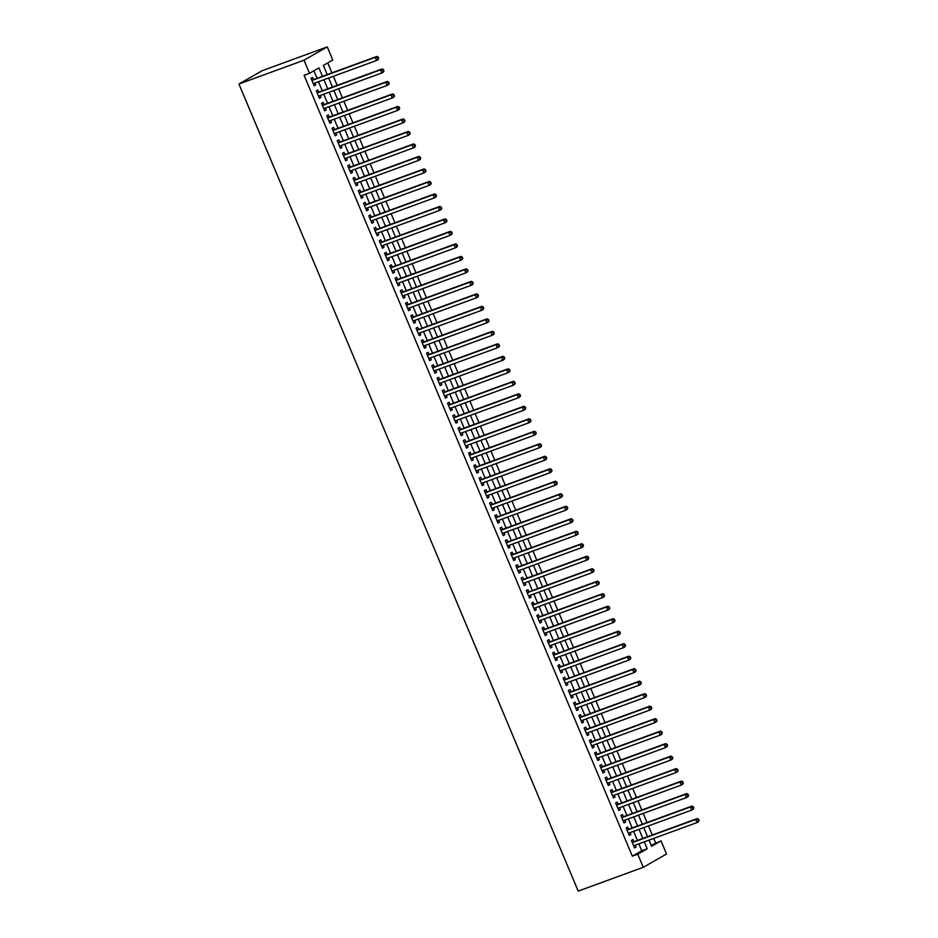 <?xml version="1.0" encoding="UTF-8"?>
<svg xmlns="http://www.w3.org/2000/svg" width="938" height="938" viewBox="0 0 938 938"><rect width="100%" height="100%" fill="white"/><g stroke="black" fill="none" stroke-linecap="round" stroke-linejoin="round"><path stroke-width="1.41" d="M651.218 845.373L661.032 840.882L666.543 854.002L643.28 867.298L578.207 891.1L238.932 83.998L262.194 70.702L327.268 46.9L332.779 60.02L323.352 65.414L327.21 74.594M655.603 842.863L653.727 838.396M652.297 834.996L648.475 825.909M647.044 822.497L643.222 813.41M641.791 810.01L637.969 800.911M636.539 797.511L632.716 788.424M631.286 785.024L627.463 775.925M626.033 772.525L622.211 763.438M620.78 760.026L616.97 750.939M615.527 747.539L611.717 738.452M610.286 735.04L606.464 725.953M605.033 722.553L601.211 713.455M599.781 710.054L595.958 700.967M594.528 697.567L590.706 688.469M589.275 685.068L585.453 675.981M584.022 672.569L580.2 663.483M578.769 660.082L574.947 650.995M573.517 647.583L569.694 638.497M568.264 635.096L564.442 625.998M563.011 622.598L559.189 613.511M557.758 610.099L553.936 601.012M552.505 597.612L548.683 588.525M547.253 585.113L543.442 576.026M542 572.626L538.189 563.539M536.759 560.127L532.936 551.04M531.506 547.64L527.684 538.541M526.253 535.141L522.431 526.054M521 522.642L517.178 513.555M515.748 510.155L511.925 501.068M510.495 497.656L506.672 488.569M505.242 485.169L501.42 476.07M499.989 472.67L496.167 463.583M494.736 460.183L490.914 451.084M489.484 447.684L485.661 438.597M484.231 435.185L480.408 426.098M478.978 422.698L475.156 413.611M473.725 410.199L469.915 401.112M468.484 397.712L464.662 388.613M463.231 385.213L459.409 376.126M457.979 372.726L454.156 363.627M452.726 360.227L448.903 351.14M447.473 347.728L443.651 338.641M442.22 335.241L438.398 326.154M436.967 322.742L433.145 313.655M431.715 310.255L427.892 301.157M426.462 297.756L422.639 288.67M421.209 285.269L417.387 276.171M415.956 272.77L412.134 263.684M410.703 260.272L406.881 251.185M405.451 247.784L401.64 238.698M400.198 235.286L396.387 226.199M394.957 222.798L391.134 213.7M389.704 210.3L385.881 201.213M384.451 197.812L380.629 188.714M379.198 185.314L375.376 176.227M373.945 172.815L370.123 163.728M368.693 160.328L364.87 151.241M363.44 147.829L359.617 138.742M358.187 135.342L354.365 126.243M352.934 122.843L349.112 113.756M347.681 110.356L343.859 101.257M342.429 97.857L338.606 88.77M337.176 85.358L333.353 76.271M331.923 72.871L327.737 62.905M633.877 841.726L632.962 839.545L631.38 840.448L634.534 847.94L636.105 847.037L635.307 845.138M628.624 829.239L627.71 827.046L626.138 827.949L629.281 835.441L630.852 834.55L630.055 832.639M623.371 816.74L622.457 814.559L620.886 815.45L624.028 822.954L625.599 822.051L624.802 820.152M618.119 804.253L617.204 802.06L615.633 802.963L618.775 810.455L620.346 809.564L619.549 807.653M612.866 791.754L611.951 789.573L610.38 790.464L613.522 797.968L615.105 797.066L614.296 795.154M607.613 779.267L606.698 777.074L605.127 777.977L608.281 785.469L609.852 784.567L609.043 782.667M602.36 766.768L601.446 764.576L599.874 765.478L603.028 772.971L604.6 772.08L603.791 770.168M597.107 754.269L596.193 752.088L594.622 752.991L597.776 760.484L599.347 759.581L598.538 757.681M591.855 741.782L590.94 739.59L589.369 740.492L592.523 747.985L594.094 747.094L593.297 745.182M586.613 729.283L585.687 727.102L584.116 727.994L587.27 735.498L588.841 734.595L588.044 732.695M581.361 716.796L580.434 714.604L578.863 715.506L582.017 722.999L583.588 722.108L582.791 720.196M576.108 704.297L575.182 702.116L573.61 703.008L576.764 710.512L578.336 709.609L577.538 707.698M570.855 691.798L569.929 689.618L568.358 690.52L571.512 698.013L573.083 697.11L572.286 695.21M565.602 679.311L564.676 677.119L563.105 678.022L566.259 685.514L567.83 684.623L567.033 682.712M560.349 666.812L559.435 664.632L557.852 665.534L561.006 673.027L562.577 672.124L561.78 670.224M555.097 654.325L554.182 652.133L552.611 653.036L555.753 660.528L557.324 659.637L556.527 657.726M549.844 641.827L548.929 639.646L547.358 640.537L550.5 648.041L552.072 647.138L551.274 645.238M544.591 629.339L543.677 627.147L542.105 628.05L545.248 635.542L546.831 634.639L546.022 632.74M539.338 616.841L538.424 614.66L536.853 615.551L540.007 623.055L541.578 622.152L540.769 620.241M534.085 604.342L533.171 602.161L531.6 603.064L534.754 610.556L536.325 609.653L535.516 607.754M528.833 591.855L527.918 589.662L526.347 590.565L529.501 598.057L531.072 597.166L530.263 595.255M523.58 579.356L522.665 577.175L521.094 578.066L524.248 585.57L525.819 584.667L525.01 582.768M518.339 566.869L517.413 564.676L515.841 565.579L518.995 573.071L520.567 572.18L519.769 570.269M513.086 554.37L512.16 552.189L510.589 553.08L513.743 560.584L515.314 559.681L514.516 557.77M507.833 541.883L506.907 539.69L505.336 540.593L508.49 548.085L510.061 547.182L509.264 545.283M502.58 529.384L501.654 527.203L500.083 528.094L503.237 535.598L504.808 534.695L504.011 532.784M497.328 516.885L496.401 514.704L494.83 515.607L497.984 523.099L499.555 522.196L498.758 520.297M492.075 504.398L491.149 502.205L489.577 503.108L492.731 510.6L494.303 509.709L493.505 507.798M486.822 491.899L485.907 489.718L484.325 490.609L487.479 498.113L489.05 497.21L488.252 495.311M481.569 479.412L480.655 477.219L479.084 478.122L482.226 485.614L483.797 484.723L483 482.812M476.316 466.913L475.402 464.732L473.831 465.623L476.973 473.127L478.544 472.224L477.747 470.313M471.064 454.426L470.149 452.233L468.578 453.136L471.72 460.628L473.303 459.726L472.494 457.826M465.811 441.927L464.896 439.746L463.325 440.637L466.479 448.141L468.05 447.238L467.241 445.327M460.558 429.428L459.643 427.247L458.072 428.15L461.226 435.642L462.797 434.74L461.988 432.84M455.305 416.941L454.391 414.748L452.82 415.651L455.974 423.144L457.545 422.252L456.736 420.341M450.052 404.442L449.138 402.261L447.567 403.152L450.721 410.656L452.292 409.754L451.495 407.854M444.811 391.955L443.885 389.762L442.314 390.665L445.468 398.158L447.039 397.266L446.242 395.355M439.559 379.456L438.632 377.275L437.061 378.166L440.215 385.67L441.786 384.768L440.989 382.856M434.306 366.969L433.379 364.776L431.808 365.679L434.962 373.172L436.533 372.269L435.736 370.369M429.053 354.47L428.127 352.278L426.556 353.18L429.71 360.673L431.281 359.782L430.483 357.87M423.8 341.971L422.874 339.791L421.303 340.693L424.457 348.186L426.028 347.283L425.231 345.383M418.547 329.484L417.633 327.292L416.05 328.194L419.204 335.687L420.775 334.796L419.978 332.884M413.295 316.985L412.38 314.805L410.809 315.696L413.951 323.2L415.522 322.297L414.725 320.397M408.042 304.498L407.127 302.306L405.556 303.209L408.698 310.701L410.269 309.81L409.472 307.899M402.789 291.999L401.874 289.819L400.303 290.71L403.446 298.214L405.017 297.311L404.219 295.4M397.536 279.512L396.622 277.32L395.05 278.223L398.193 285.715L399.776 284.812L398.967 282.913M392.283 267.013L391.369 264.821L389.798 265.724L392.952 273.216L394.523 272.325L393.714 270.414M387.031 254.515L386.116 252.334L384.545 253.237L387.699 260.729L389.27 259.826L388.461 257.927M381.778 242.027L380.863 239.835L379.292 240.738L382.446 248.23L384.017 247.339L383.208 245.428M376.525 229.529L375.61 227.348L374.039 228.239L377.193 235.743L378.764 234.84L377.967 232.941M371.284 217.041L370.358 214.849L368.786 215.752L371.94 223.244L373.512 222.353L372.714 220.442M366.031 204.543L365.105 202.362L363.534 203.253L366.688 210.757L368.259 209.854L367.462 207.943M360.778 192.044L359.852 189.863L358.281 190.766L361.435 198.258L363.006 197.355L362.209 195.456M355.525 179.557L354.599 177.364L353.028 178.267L356.182 185.759L357.753 184.868L356.956 182.957M350.273 167.058L349.346 164.877L347.775 165.78L350.929 173.272L352.5 172.369L351.703 170.47M345.02 154.571L344.105 152.378L342.522 153.281L345.676 160.773L347.248 159.882L346.45 157.971M339.767 142.072L338.853 139.891L337.281 140.782L340.424 148.286L341.995 147.383L341.198 145.484M334.514 129.585L333.6 127.392L332.029 128.295L335.171 135.787L336.742 134.884L335.945 132.985M329.261 117.086L328.347 114.905L326.776 115.796L329.918 123.3L331.501 122.397L330.692 120.486M324.009 104.587L323.094 102.406L321.523 103.309L324.677 110.801L326.248 109.898L325.439 107.999M318.756 92.1L317.841 89.907L316.27 90.81L319.424 98.302L320.995 97.411L320.186 95.5M322.484 76.318L318.943 67.923L309.517 73.316L304.1 75.298L632.341 856.171L641.768 850.778L638.86 843.837M637.43 840.436L633.607 831.338M632.177 827.937L628.354 818.851M626.924 815.45L623.102 806.352M621.671 802.951L617.849 793.865M616.418 790.453L612.596 781.366M611.166 777.965L607.343 768.879M605.913 765.467L602.09 756.38M600.66 752.98L596.838 743.881M595.407 740.481L591.585 731.394M590.154 727.994L586.332 718.895M584.902 715.495L581.079 706.408M579.649 702.996L575.826 693.909M574.396 690.509L570.585 681.422M569.155 678.01L565.333 668.923M563.902 665.523L560.08 656.424M558.649 653.024L554.827 643.937M553.397 640.525L549.574 631.438M548.144 628.038L544.321 618.951M542.891 615.539L539.069 606.452M537.638 603.052L533.816 593.965M532.385 590.553L528.563 581.466M527.133 578.066L523.31 568.967M521.88 565.567L518.057 556.48M516.627 553.068L512.805 543.981M511.374 540.581L507.552 531.494M506.121 528.082L502.311 518.995M500.869 515.595L497.058 506.497M495.627 503.096L491.805 494.009M490.375 490.609L486.552 481.511M485.122 478.11L481.3 469.023M479.869 465.611L476.047 456.525M474.616 453.124L470.794 444.037M469.363 440.626L465.541 431.539M464.111 428.138L460.288 419.04M458.858 415.64L455.036 406.553M453.605 403.152L449.783 394.054M448.352 390.654L444.53 381.567M443.099 378.155L439.277 369.068M437.847 365.668L434.024 356.581M432.594 353.169L428.783 344.082M427.353 340.682L423.53 331.583M422.1 328.183L418.278 319.096M416.847 315.696L413.025 306.597M411.594 303.197L407.772 294.11M406.342 290.698L402.519 281.611M401.089 278.211L397.266 269.124M395.836 265.712L392.014 256.625M390.583 253.225L386.761 244.126M385.33 240.726L381.508 231.639M380.078 228.239L376.255 219.14M374.825 215.74L371.002 206.653M369.572 203.241L365.75 194.154M364.319 190.754L360.509 181.667M359.066 178.255L355.256 169.168M353.825 165.768L350.003 156.669M348.573 153.269L344.75 144.182M343.32 140.782L339.497 131.683M338.067 128.283L334.245 119.196M332.814 115.784L328.992 106.698M327.561 103.297L323.739 94.21M322.309 90.798L318.486 81.712M317.056 78.311L313.902 70.807M313.503 79.601L312.589 77.42L311.017 78.311L314.171 85.815L315.743 84.912L314.934 83.013M643.28 867.298L637.758 854.19L647.197 848.796L644.277 841.855M632.341 856.171L637.758 854.19M309.517 73.316L304.006 60.196L238.932 83.998M649.014 840.12L651.593 846.275L661.032 840.882M328.64 77.995L332.462 87.082M333.893 90.494L337.715 99.58M339.146 102.981L342.968 112.079M344.398 115.48L348.221 124.566M349.651 127.978L353.474 137.065M354.904 140.466L358.726 149.552M360.157 152.964L363.979 162.051M365.41 165.451L369.232 174.55M370.662 177.95L374.473 187.037M375.915 190.437L379.726 199.536M381.156 202.936L384.979 212.023M386.409 215.435L390.231 224.522M391.662 227.922L395.484 237.009M396.915 240.421L400.737 249.508M402.168 252.908L405.99 262.007M407.42 265.407L411.243 274.494M412.673 277.894L416.495 286.993M417.926 290.393L421.748 299.48M423.179 302.892L427.001 311.979M428.432 315.379L432.254 324.466M433.684 327.878L437.507 336.965M438.937 340.365L442.759 349.464M444.19 352.864L448.001 361.951M449.431 365.351L453.253 374.45M454.684 377.85L458.506 386.937M459.937 390.349L463.759 399.436M465.189 402.836L469.012 411.923M470.442 415.335L474.265 424.422M475.695 427.822L479.517 436.92M480.948 440.321L484.77 449.408M486.201 452.808L490.023 461.906M491.453 465.307L495.276 474.394M496.706 477.805L500.529 486.892M501.959 490.293L505.781 499.379M507.212 502.791L511.034 511.878M512.465 515.279L516.275 524.377M517.717 527.777L521.528 536.864M522.958 540.265L526.781 549.363M528.211 552.763L532.034 561.85M533.464 565.262L537.286 574.349M538.717 577.749L542.539 586.836M543.97 590.248L547.792 599.335M549.222 602.735L553.045 611.834M554.475 615.234L558.298 624.321M559.728 627.733L563.55 636.82M564.981 640.22L568.803 649.307M570.234 652.719L574.056 661.806M575.486 665.206L579.309 674.293M580.739 677.705L584.562 686.792M585.992 690.192L589.803 699.291M591.233 702.691L595.055 711.778M596.486 715.19L600.308 724.277M601.739 727.677L605.561 736.764M606.992 740.176L610.814 749.263M612.244 752.663L616.067 761.762M617.497 765.162L621.319 774.249M622.75 777.649L626.572 786.748M628.003 790.148L631.825 799.235M633.256 802.647L637.078 811.733M638.508 815.134L642.331 824.221M643.761 827.633L647.583 836.719M327.268 46.9L304.006 60.196M642.847 838.455L639.024 829.356M637.594 825.956L633.771 816.869M632.341 813.457L628.519 804.37M627.088 800.97L623.266 791.883M621.835 788.471L618.013 779.384M616.583 775.984L612.772 766.885M611.341 763.485L607.519 754.398M606.089 750.998L602.266 741.899M600.836 738.499L597.014 729.412M595.583 726L591.761 716.913M590.33 713.513L586.508 704.426M585.078 701.014L581.255 691.927M579.825 688.527L576.002 679.429M574.572 676.028L570.75 666.941M569.319 663.541L565.497 654.443M564.066 651.042L560.244 641.955M558.814 638.544L554.991 629.457M553.561 626.056L549.738 616.97M548.308 613.558L544.486 604.471M543.055 601.07L539.244 591.972M537.814 588.572L533.992 579.485M532.561 576.073L528.739 566.986M527.308 563.586L523.486 554.499M522.056 551.087L518.233 542M516.803 538.6L512.98 529.513M511.55 526.101L507.728 517.014M506.297 513.614L502.475 504.515M501.044 501.115L497.222 492.028M495.792 488.616L491.969 479.529M490.539 476.129L486.716 467.042M485.286 463.63L481.464 454.543M480.033 451.143L476.211 442.044M474.78 438.644L470.97 429.557M469.528 426.157L465.717 417.058M464.287 413.658L460.464 404.571M459.034 401.159L455.211 392.072M453.781 388.672L449.959 379.585M448.528 376.173L444.706 367.086M443.275 363.686L439.453 354.587M438.023 351.187L434.2 342.1M432.77 338.7L428.947 329.601M427.517 326.201L423.695 317.114M422.264 313.702L418.442 304.616M417.011 301.215L413.189 292.128M411.759 288.716L407.936 279.63M406.506 276.229L402.683 267.131M401.253 263.73L397.442 254.644M396.012 251.243L392.19 242.145M390.759 238.744L386.937 229.658M385.506 226.246L381.684 217.159M380.253 213.758L376.431 204.672M375.001 201.26L371.178 192.173M369.748 188.773L365.926 179.674M364.495 176.274L360.673 167.187M359.242 163.787L355.42 154.688M353.989 151.288L350.167 142.201M348.737 138.789L344.914 129.702M343.484 126.302L339.662 117.215M338.231 113.803L334.409 104.716M332.978 101.316L329.168 92.217M327.725 88.817L323.915 79.73M641.768 850.778L647.197 848.796M314.054 85.534L315.743 84.912M319.307 98.021L320.995 97.411M324.548 110.52L326.248 109.898M329.801 123.019L331.501 122.397M335.054 135.506L336.742 134.884M340.306 148.005L341.995 147.383M345.559 160.492L347.248 159.882M350.812 172.991L352.5 172.369M356.065 185.489L357.753 184.868M361.318 197.977L363.006 197.355M366.57 210.475L368.259 209.854M371.823 222.963L373.512 222.353M377.076 235.461L378.764 234.84M382.329 247.949L384.017 247.339M387.582 260.447L389.27 259.826M392.834 272.946L394.523 272.325M398.075 285.433L399.776 284.812M403.328 297.932L405.017 297.311M408.581 310.419L410.269 309.81M413.834 322.918L415.522 322.297M419.087 335.405L420.775 334.796M424.339 347.904L426.028 347.283M429.592 360.403L431.281 359.782M434.845 372.89L436.533 372.269M440.098 385.389L441.786 384.768M445.351 397.876L447.039 397.266M450.603 410.375L452.292 409.754M455.856 422.862L457.545 422.252M461.109 435.361L462.797 434.74M466.35 447.86L468.05 447.238M471.603 460.347L473.303 459.726M476.856 472.846L478.544 472.224M482.109 485.333L483.797 484.723M487.361 497.832L489.05 497.21M492.614 510.319L494.303 509.709M497.867 522.818L499.555 522.196M503.12 535.317L504.808 534.695M508.373 547.804L510.061 547.182M513.625 560.303L515.314 559.681M518.878 572.79L520.567 572.18M524.131 585.289L525.819 584.667M529.384 597.776L531.072 597.166M534.637 610.275L536.325 609.653M539.878 622.773L541.578 622.152M545.13 635.26L546.831 634.639M550.383 647.759L552.072 647.138M555.636 660.246L557.324 659.637M560.889 672.745L562.577 672.124M566.142 685.232L567.83 684.623M571.394 697.731L573.083 697.11M576.647 710.23L578.336 709.609M581.9 722.717L583.588 722.108M587.153 735.216L588.841 734.595M592.406 747.703L594.094 747.094M597.658 760.202L599.347 759.581M602.911 772.701L604.6 772.08M608.152 785.188L609.852 784.567M613.405 797.687L615.105 797.066M618.658 810.174L620.346 809.564M623.911 822.673L625.599 822.051M629.164 835.16L630.852 834.55M634.416 847.659L636.105 847.037M378.706 58.379L378.178 57.136L377.545 57.488L378.073 58.742L378.706 58.379L378.155 59.563L376.584 60.466L313.245 83.634M378.073 58.742L376.584 60.466L375.27 57.335L376.841 56.444L312.635 79.918A1.36 1.149 -119.8 0 1 312.202 79.976L311.697 79.941M311.932 80.504L375.27 57.335L377.545 57.488M378.178 57.136L376.841 56.444M383.959 70.878L383.431 69.623L382.798 69.987L383.325 71.241L383.959 70.878L383.408 72.062L381.836 72.953L318.498 96.122M383.325 71.241L381.836 72.953L380.523 69.834L382.094 68.931L317.888 92.416A1.36 1.149 -119.8 0 1 317.454 92.475L316.95 92.428M317.185 93.003L380.523 69.834L382.798 69.987M383.431 69.623L382.094 68.931M389.211 83.365L388.684 82.122L388.051 82.485L388.578 83.728L389.211 83.365L388.66 84.549L387.089 85.452L323.762 108.609M388.578 83.728L387.089 85.452L385.776 82.333L387.347 81.43L323.141 104.915A1.36 1.149 -119.8 0 1 322.695 104.962L322.203 104.927M322.438 105.49L385.776 82.333L388.051 82.485M388.684 82.122L387.347 81.43M394.452 95.864L393.937 94.609L393.303 94.973L393.831 96.227L394.452 95.864L393.913 97.048L392.342 97.951L329.004 121.108M393.831 96.227L392.342 97.951L391.029 94.82L392.6 93.929L328.394 117.402A1.36 1.149 -119.8 0 1 327.948 117.461L327.456 117.426M327.69 117.989L391.029 94.82L393.303 94.973M393.937 94.609L392.6 93.929M399.705 108.362L399.189 107.108L398.556 107.471L399.084 108.714L399.705 108.362L399.166 109.547L397.595 110.438L334.256 133.606M399.084 108.714L397.595 110.438L396.282 107.319L397.853 106.416L333.647 129.901A1.36 1.149 -119.8 0 1 333.201 129.96L332.709 129.913M332.943 130.476L396.282 107.319L398.556 107.471M399.189 107.108L397.853 106.416M404.958 120.85L404.442 119.607L403.809 119.958L404.337 121.213L404.958 120.85L404.419 122.034L402.848 122.937L339.509 146.105M404.337 121.213L402.848 122.937L401.534 119.806L403.106 118.915L338.899 142.388A1.36 1.149 -119.8 0 1 338.454 142.447L337.961 142.412M338.196 142.975L401.534 119.806L403.809 119.958M404.442 119.607L403.106 118.915M410.211 133.348L409.683 132.094L409.062 132.457L409.589 133.7L410.211 133.348L409.671 134.533L408.1 135.424L344.762 158.592M409.589 133.7L408.1 135.424L406.787 132.305L408.358 131.402L344.152 154.887A1.36 1.149 -119.8 0 1 343.707 154.946L343.214 154.899M343.449 155.462L406.787 132.305L409.062 132.457M409.683 132.094L408.358 131.402M415.464 145.836L414.936 144.593L414.315 144.944L414.842 146.199L415.464 145.836L414.924 147.02L413.353 147.923L350.015 171.091M414.842 146.199L413.353 147.923L412.04 144.792L413.611 143.901L349.405 167.374A1.36 1.149 -119.8 0 1 348.959 167.433L348.467 167.398M348.702 167.961L412.04 144.792L414.315 144.944M414.936 144.593L413.611 143.901M420.716 158.334L420.189 157.08L419.567 157.443L420.083 158.698L420.716 158.334L420.177 159.519L418.606 160.41L355.268 183.578M420.083 158.698L418.606 160.41L417.293 157.291L418.864 156.388L354.658 179.873A1.36 1.149 -119.8 0 1 354.212 179.932L353.708 179.885M353.954 180.459L417.293 157.291L419.567 157.443M420.189 157.08L418.864 156.388M425.969 170.822L425.442 169.579L424.82 169.942L425.336 171.185L425.969 170.822L425.43 172.006L423.859 172.909L360.52 196.065M425.336 171.185L423.859 172.909L422.546 169.79L424.117 168.887L359.911 192.372A1.36 1.149 -119.8 0 1 359.465 192.419L358.961 192.384M359.207 192.947L422.546 169.79L424.82 169.942M425.442 169.579L424.117 168.887M431.222 183.32L430.694 182.078L430.073 182.429L430.589 183.684L431.222 183.32L430.683 184.505L429.1 185.407L365.773 208.564M430.589 183.684L429.1 185.407L427.787 182.277L429.37 181.386L365.163 204.859A1.36 1.149 -119.8 0 1 364.718 204.918L364.214 204.883M364.46 205.445L427.787 182.277L430.073 182.429M430.694 182.078L429.37 181.386M436.475 195.819L435.947 194.565L435.314 194.928L435.842 196.171L436.475 195.819L435.924 197.003L434.353 197.895L371.026 221.063M435.842 196.171L434.353 197.895L433.039 194.776L434.611 193.873L370.416 217.358A1.36 1.149 -119.8 0 1 369.971 217.417L369.466 217.37M369.701 217.933L433.039 194.776L435.314 194.928M435.947 194.565L434.611 193.873M441.728 208.306L441.2 207.064L440.567 207.415L441.095 208.67L441.728 208.306L441.177 209.491L439.605 210.393L376.279 233.562M441.095 208.67L439.605 210.393L438.292 207.263L439.863 206.372L375.657 229.845A1.36 1.149 -119.8 0 1 375.223 229.904L374.719 229.869M374.954 230.431L438.292 207.263L440.567 207.415M441.2 207.064L439.863 206.372M446.98 220.805L446.453 219.551L445.82 219.914L446.347 221.157L446.98 220.805L446.429 221.989L444.858 222.881L381.52 246.049M446.347 221.157L444.858 222.881L443.545 219.762L445.116 218.859L380.91 242.344A1.36 1.149 -119.8 0 1 380.476 242.403L379.972 242.356M380.207 242.919L443.545 219.762L445.82 219.914M446.453 219.551L445.116 218.859M452.233 233.292L451.706 232.049L451.072 232.401L451.6 233.656L452.233 233.292L451.682 234.477L450.111 235.379L386.784 258.536M451.6 233.656L450.111 235.379L448.798 232.261L450.369 231.358L386.163 254.831A1.36 1.149 -119.8 0 1 385.729 254.89L385.225 254.855M385.459 255.417L448.798 232.261L451.072 232.401M451.706 232.049L450.369 231.358M457.486 245.791L456.958 244.537L456.325 244.9L456.853 246.155L457.486 245.791L456.935 246.975L455.364 247.867L392.025 271.035M456.853 246.155L455.364 247.867L454.051 244.748L455.622 243.845L391.416 267.33A1.36 1.149 -119.8 0 1 390.982 267.389L390.478 267.342M390.712 267.916L454.051 244.748L456.325 244.9M456.958 244.537L455.622 243.845M462.739 258.29L462.211 257.035L461.578 257.399L462.106 258.642L462.739 258.29L462.188 259.463L460.617 260.365L397.278 283.534M462.106 258.642L460.617 260.365L459.303 257.247L460.875 256.344L396.668 279.829A1.36 1.149 -119.8 0 1 396.223 279.887L395.73 279.841M395.965 280.403L459.303 257.247L461.578 257.399M462.211 257.035L460.875 256.344M467.98 270.777L467.464 269.534L466.831 269.886L467.359 271.141L467.98 270.777L467.441 271.961L465.869 272.864L402.531 296.021M467.359 271.141L465.869 272.864L464.556 269.734L466.127 268.843L401.921 292.316A1.36 1.149 -119.8 0 1 401.476 292.375L400.983 292.339M401.218 292.902L464.556 269.734L466.831 269.886M467.464 269.534L466.127 268.843M473.233 283.276L472.717 282.021L472.084 282.385L472.611 283.628L473.233 283.276L472.693 284.46L471.122 285.351L407.796 308.508M472.611 283.628L471.122 285.351L469.809 282.232L471.38 281.33L407.174 304.815A1.36 1.149 -119.8 0 1 406.729 304.873L406.236 304.827M406.471 305.389L469.809 282.232L472.084 282.385M472.717 282.021L471.38 281.33M478.486 295.763L477.958 294.52L477.336 294.872L477.864 296.127L478.486 295.763L477.946 296.947L476.375 297.85L413.037 321.019M477.864 296.127L476.375 297.85L475.062 294.72L476.633 293.829L412.427 317.302A1.36 1.149 -119.8 0 1 411.981 317.361L411.489 317.325M411.723 317.888L475.062 294.72L477.336 294.872M477.958 294.52L476.633 293.829M483.738 308.262L483.211 307.007L482.589 307.371L483.117 308.614L483.738 308.262L483.199 309.446L481.628 310.337L418.289 333.506M483.117 308.614L481.628 310.337L480.315 307.218L481.886 306.316L417.68 329.801A1.36 1.149 -119.8 0 1 417.234 329.859L416.742 329.813M416.976 330.375L480.315 307.218L482.589 307.371M483.211 307.007L481.886 306.316M488.991 320.749L488.464 319.506L487.842 319.858L488.37 321.113L488.991 320.749L488.452 321.933L486.881 322.836L423.542 346.005M488.37 321.113L486.881 322.836L485.567 319.717L487.139 318.814L422.932 342.288A1.36 1.149 -119.8 0 1 422.487 342.347L421.994 342.311M422.229 342.874L485.567 319.717L487.842 319.858M488.464 319.506L487.139 318.814M494.244 333.248L493.716 331.993L493.095 332.357L493.611 333.611L494.244 333.248L493.705 334.432L492.133 335.323L428.795 358.492M493.611 333.611L492.133 335.323L490.82 332.204L492.391 331.302L428.185 354.787A1.36 1.149 -119.8 0 1 427.74 354.845L427.236 354.799M427.482 355.373L490.82 332.204L493.095 332.357M493.716 331.993L492.391 331.302M499.497 345.747L498.969 344.492L498.348 344.856L498.864 346.099L499.497 345.747L498.957 346.919L497.375 347.822L434.048 370.991M498.864 346.099L497.375 347.822L496.061 344.703L497.644 343.8L433.438 367.286A1.36 1.149 -119.8 0 1 432.993 367.344L432.488 367.297M432.735 367.86L496.061 344.703L498.348 344.856M498.969 344.492L497.644 343.8M504.75 358.234L504.222 356.991L503.589 357.343L504.116 358.597L504.75 358.234L504.198 359.418L502.627 360.321L439.301 383.478M504.116 358.597L502.627 360.321L501.314 357.19L502.897 356.299L438.691 379.773A1.36 1.149 -119.8 0 1 438.245 379.831L437.741 379.796M437.987 380.359L501.314 357.19L503.589 357.343M504.222 356.991L502.897 356.299M510.002 370.733L509.475 369.478L508.842 369.842L509.369 371.085L510.002 370.733L509.451 371.917L507.88 372.808L444.553 395.977M509.369 371.085L507.88 372.808L506.567 369.689L508.138 368.786L443.944 392.272A1.36 1.149 -119.8 0 1 443.498 392.33L442.994 392.283M443.228 392.846L506.567 369.689L508.842 369.842M509.475 369.478L508.138 368.786M515.255 383.22L514.728 381.977L514.094 382.329L514.622 383.583L515.255 383.22L514.704 384.404L513.133 385.307L449.794 408.464M514.622 383.583L513.133 385.307L511.82 382.176L513.391 381.285L449.185 404.759A1.36 1.149 -119.8 0 1 448.751 404.817L448.247 404.782M448.481 405.345L511.82 382.176L514.094 382.329M514.728 381.977L513.391 381.285M520.508 395.719L519.98 394.464L519.347 394.828L519.875 396.071L520.508 395.719L519.957 396.903L518.386 397.794L455.047 420.963M519.875 396.071L518.386 397.794L517.072 394.675L518.644 393.772L454.438 417.258A1.36 1.149 -119.8 0 1 454.004 417.316L453.5 417.269M453.734 417.832L517.072 394.675L519.347 394.828M519.98 394.464L518.644 393.772M525.761 408.206L525.233 406.963L524.6 407.327L525.128 408.569L525.761 408.206L525.21 409.39L523.639 410.293L460.3 433.462M525.128 408.569L523.639 410.293L522.325 407.174L523.896 406.271L459.69 429.745A1.36 1.149 -119.8 0 1 459.257 429.803L458.752 429.768M458.987 430.331L522.325 407.174L524.6 407.327M525.233 406.963L523.896 406.271M531.014 420.705L530.486 419.45L529.853 419.814L530.38 421.068L531.014 420.705L530.462 421.889L528.891 422.792L465.553 445.949M530.38 421.068L528.891 422.792L527.578 419.661L529.149 418.758L464.943 442.244A1.36 1.149 -119.8 0 1 464.498 442.302L464.005 442.255M464.24 442.83L527.578 419.661L529.853 419.814M530.486 419.45L529.149 418.758M536.255 433.204L535.739 431.949L535.106 432.312L535.633 433.555L536.255 433.204L535.715 434.376L534.144 435.279L470.806 458.448M535.633 433.555L534.144 435.279L532.831 432.16L534.402 431.257L470.196 454.742A1.36 1.149 -119.8 0 1 469.75 454.801L469.258 454.754M469.492 455.317L532.831 432.16L535.106 432.312M535.739 431.949L534.402 431.257M541.507 445.691L540.991 444.448L540.358 444.8L540.886 446.054L541.507 445.691L540.968 446.875L539.397 447.778L476.07 470.935M540.886 446.054L539.397 447.778L538.084 444.647L539.655 443.756L475.449 467.23A1.36 1.149 -119.8 0 1 475.003 467.288L474.511 467.253M474.745 467.816L538.084 444.647L540.358 444.8M540.991 444.448L539.655 443.756M546.76 458.19L546.244 456.935L545.611 457.298L546.139 458.541L546.76 458.19L546.221 459.374L544.65 460.265L481.311 483.433M546.139 458.541L544.65 460.265L543.337 457.146L544.908 456.243L480.702 479.728A1.36 1.149 -119.8 0 1 480.256 479.787L479.764 479.74M479.998 480.303L543.337 457.146L545.611 457.298M546.244 456.935L544.908 456.243M552.013 470.677L551.485 469.434L550.864 469.786L551.392 471.04L552.013 470.677L551.474 471.861L549.903 472.764L486.564 495.932M551.392 471.04L549.903 472.764L548.589 469.633L550.16 468.742L485.954 492.216A1.36 1.149 -119.8 0 1 485.509 492.274L485.016 492.239M485.251 492.802L548.589 469.633L550.864 469.786M551.485 469.434L550.16 468.742M557.266 483.176L556.738 481.921L556.117 482.284L556.644 483.539L557.266 483.176L556.726 484.36L555.155 485.251L491.817 508.419M556.644 483.539L555.155 485.251L553.842 482.132L555.413 481.229L491.207 504.714A1.36 1.149 -119.8 0 1 490.762 504.773L490.269 504.726M490.504 505.301L553.842 482.132L556.117 482.284M556.738 481.921L555.413 481.229M562.519 495.663L561.991 494.42L561.37 494.783L561.885 496.026L562.519 495.663L561.979 496.847L560.408 497.75L497.07 520.918M561.885 496.026L560.408 497.75L559.095 494.631L560.666 493.728L496.46 517.213A1.36 1.149 -119.8 0 1 496.014 517.26L495.51 517.225M495.756 517.788L559.095 494.631L561.37 494.783M561.991 494.42L560.666 493.728M567.771 508.161L567.244 506.907L566.622 507.27L567.138 508.525L567.771 508.161L567.232 509.346L565.661 510.249L502.322 533.405M567.138 508.525L565.661 510.249L564.348 507.118L565.919 506.227L501.713 529.7A1.36 1.149 -119.8 0 1 501.267 529.759L500.763 529.724M501.009 530.287L564.348 507.118L566.622 507.27M567.244 506.907L565.919 506.227M573.024 520.66L572.497 519.406L571.875 519.769L572.391 521.012L573.024 520.66L572.485 521.833L570.902 522.736L507.575 545.904M572.391 521.012L570.902 522.736L569.589 519.617L571.172 518.714L506.966 542.199A1.36 1.149 -119.8 0 1 506.52 542.258L506.016 542.211M506.262 542.774L569.589 519.617L571.875 519.769M572.497 519.406L571.172 518.714M578.277 533.147L577.749 531.905L577.116 532.256L577.644 533.511L578.277 533.147L577.726 534.332L576.155 535.235L512.816 558.391M577.644 533.511L576.155 535.235L574.842 532.104L576.413 531.213L512.218 554.686A1.36 1.149 -119.8 0 1 511.773 554.745L511.269 554.71M511.515 555.273L574.842 532.104L577.116 532.256M577.749 531.905L576.413 531.213M583.53 545.646L583.002 544.392L582.369 544.755L582.897 545.998L583.53 545.646L582.979 546.831L581.408 547.722L518.081 570.89M582.897 545.998L581.408 547.722L580.094 544.603L581.666 543.7L517.471 567.185A1.36 1.149 -119.8 0 1 517.026 567.244L516.521 567.197M516.756 567.76L580.094 544.603L582.369 544.755M583.002 544.392L581.666 543.7M588.783 558.133L588.255 556.891L587.622 557.242L588.149 558.497L588.783 558.133L588.232 559.318L586.66 560.221L523.322 583.389M588.149 558.497L586.66 560.221L585.347 557.09L586.918 556.199L522.712 579.672A1.36 1.149 -119.8 0 1 522.278 579.731L521.774 579.696M522.009 580.259L585.347 557.09L587.622 557.242M588.255 556.891L586.918 556.199M594.035 570.632L593.508 569.378L592.875 569.741L593.402 570.996L594.035 570.632L593.484 571.817L591.913 572.708L528.575 595.876M593.402 570.996L591.913 572.708L590.6 569.589L592.171 568.686L527.965 592.171A1.36 1.149 -119.8 0 1 527.531 592.23L527.027 592.183M527.262 592.757L590.6 569.589L592.875 569.741M593.508 569.378L592.171 568.686M599.288 583.119L598.761 581.877L598.127 582.24L598.655 583.483L599.288 583.119L598.737 584.304L597.166 585.206L533.828 608.375M598.655 583.483L597.166 585.206L595.853 582.088L597.424 581.185L533.218 604.67A1.36 1.149 -119.8 0 1 532.784 604.717L532.28 604.682M532.514 605.245L595.853 582.088L598.127 582.24M598.761 581.877L597.424 581.185M604.541 595.618L604.013 594.364L603.38 594.727L603.908 595.982L604.541 595.618L603.99 596.803L602.419 597.705L539.092 620.862M603.908 595.982L602.419 597.705L601.106 594.575L602.677 593.684L538.471 617.157A1.36 1.149 -119.8 0 1 538.025 617.216L537.533 617.181M537.767 617.743L601.106 594.575L603.38 594.727M604.013 594.364L602.677 593.684M609.782 608.117L609.266 606.863L608.633 607.226L609.161 608.469L609.782 608.117L609.243 609.301L607.672 610.192L544.345 633.349M609.161 608.469L607.672 610.192L606.358 607.074L607.93 606.171L543.723 629.656A1.36 1.149 -119.8 0 1 543.278 629.715L542.785 629.668M543.02 630.23L606.358 607.074L608.633 607.226M609.266 606.863L607.93 606.171M615.035 620.604L614.519 619.361L613.886 619.713L614.413 620.968L615.035 620.604L614.496 621.788L612.924 622.691L549.586 645.86M614.413 620.968L612.924 622.691L611.611 619.561L613.182 618.67L548.976 642.143A1.36 1.149 -119.8 0 1 548.531 642.202L548.038 642.167M548.273 642.729L611.611 619.561L613.886 619.713M614.519 619.361L613.182 618.67M620.288 633.103L619.772 631.849L619.139 632.212L619.666 633.455L620.288 633.103L619.748 634.287L618.177 635.178L554.839 658.347M619.666 633.455L618.177 635.178L616.864 632.06L618.435 631.157L554.229 654.642A1.36 1.149 -119.8 0 1 553.783 654.701L553.291 654.654M553.526 655.216L616.864 632.06L619.139 632.212M619.772 631.849L618.435 631.157M625.54 645.59L625.013 644.347L624.391 644.699L624.919 645.954L625.54 645.59L625.001 646.774L623.43 647.677L560.092 670.846M624.919 645.954L623.43 647.677L622.117 644.547L623.688 643.656L559.482 667.129A1.36 1.149 -119.8 0 1 559.036 667.188L558.544 667.153M558.778 667.715L622.117 644.547L624.391 644.699M625.013 644.347L623.688 643.656M630.793 658.089L630.266 656.835L629.644 657.198L630.172 658.453L630.793 658.089L630.254 659.273L628.683 660.164L565.344 683.333M630.172 658.453L628.683 660.164L627.37 657.046L628.941 656.143L564.735 679.628A1.36 1.149 -119.8 0 1 564.289 679.687L563.797 679.64M564.031 680.214L627.37 657.046L629.644 657.198M630.266 656.835L628.941 656.143M636.046 670.576L635.518 669.333L634.897 669.697L635.413 670.94L636.046 670.576L635.507 671.76L633.936 672.663L570.597 695.832M635.413 670.94L633.936 672.663L632.622 669.544L634.194 668.642L569.987 692.127A1.36 1.149 -119.8 0 1 569.542 692.174L569.038 692.138M569.284 692.701L632.622 669.544L634.897 669.697M635.518 669.333L634.194 668.642M641.299 683.075L640.771 681.82L640.15 682.184L640.666 683.439L641.299 683.075L640.76 684.259L639.177 685.162L575.85 708.319M640.666 683.439L639.177 685.162L637.875 682.032L639.446 681.14L575.24 704.614A1.36 1.149 -119.8 0 1 574.795 704.673L574.291 704.637M574.537 705.2L637.875 682.032L640.15 682.184M640.771 681.82L639.446 681.14M646.552 695.574L646.024 694.319L645.403 694.683L645.919 695.926L646.552 695.574L646.001 696.758L644.429 697.649L581.103 720.818M645.919 695.926L644.429 697.649L643.116 694.53L644.699 693.628L580.493 717.113A1.36 1.149 -119.8 0 1 580.047 717.171L579.543 717.124M579.79 717.687L643.116 694.53L645.403 694.683M646.024 694.319L644.699 693.628M651.804 708.061L651.277 706.818L650.644 707.17L651.171 708.425L651.804 708.061L651.253 709.245L649.682 710.148L586.356 733.317M651.171 708.425L649.682 710.148L648.369 707.018L649.94 706.126L585.746 729.6A1.36 1.149 -119.8 0 1 585.3 729.658L584.796 729.623M585.031 730.186L648.369 707.018L650.644 707.17M651.277 706.818L649.94 706.126M657.057 720.56L656.53 719.305L655.897 719.669L656.424 720.912L657.057 720.56L656.506 721.744L654.935 722.635L591.608 745.804M656.424 720.912L654.935 722.635L653.622 719.516L655.193 718.614L590.987 742.099A1.36 1.149 -119.8 0 1 590.553 742.157L590.049 742.11M590.283 742.673L653.622 719.516L655.897 719.669M656.53 719.305L655.193 718.614M662.31 733.047L661.782 731.804L661.149 732.156L661.677 733.41L662.31 733.047L661.759 734.231L660.188 735.134L596.849 758.303M661.677 733.41L660.188 735.134L658.875 732.003L660.446 731.112L596.24 754.586A1.36 1.149 -119.8 0 1 595.806 754.644L595.302 754.609M595.536 755.172L658.875 732.003L661.149 732.156M661.782 731.804L660.446 731.112M667.563 745.546L667.035 744.291L666.402 744.655L666.93 745.909L667.563 745.546L667.012 746.73L665.441 747.621L602.114 770.79M666.93 745.909L665.441 747.621L664.127 744.502L665.699 743.6L601.493 767.085A1.36 1.149 -119.8 0 1 601.059 767.143L600.555 767.096M600.789 767.671L664.127 744.502L666.402 744.655M667.035 744.291L665.699 743.6M672.816 758.045L672.288 756.79L671.655 757.154L672.183 758.396L672.816 758.045L672.265 759.217L670.693 760.12L607.355 783.289M672.183 758.396L670.693 760.12L669.38 757.001L670.951 756.098L606.745 779.584A1.36 1.149 -119.8 0 1 606.3 779.642L605.807 779.595M606.042 780.158L669.38 757.001L671.655 757.154M672.288 756.79L670.951 756.098M678.057 770.532L677.541 769.289L676.908 769.641L677.435 770.895L678.057 770.532L677.517 771.716L675.946 772.619L612.608 795.776M677.435 770.895L675.946 772.619L674.633 769.488L676.204 768.597L611.998 792.071A1.36 1.149 -119.8 0 1 611.553 792.129L611.06 792.094M611.295 792.657L674.633 769.488L676.908 769.641M677.541 769.289L676.204 768.597M683.31 783.031L682.794 781.776L682.16 782.14L682.688 783.382L683.31 783.031L682.77 784.215L681.199 785.106L617.861 808.275M682.688 783.382L681.199 785.106L679.886 781.987L681.457 781.084L617.251 804.57A1.36 1.149 -119.8 0 1 616.805 804.628L616.313 804.581M616.547 805.144L679.886 781.987L682.16 782.14M682.794 781.776L681.457 781.084M688.562 795.518L688.046 794.275L687.413 794.627L687.941 795.881L688.562 795.518L688.023 796.702L686.452 797.605L623.113 820.773M687.941 795.881L686.452 797.605L685.139 794.474L686.71 793.583L622.504 817.057A1.36 1.149 -119.8 0 1 622.058 817.115L621.566 817.08M621.8 817.643L685.139 794.474L687.413 794.627M688.046 794.275L686.71 793.583M693.815 808.017L693.288 806.762L692.666 807.126L693.194 808.368L693.815 808.017L693.276 809.201L691.705 810.092L628.366 833.261M693.194 808.368L691.705 810.092L690.391 806.973L691.963 806.07L627.757 829.555A1.36 1.149 -119.8 0 1 627.311 829.614L626.819 829.567M627.053 830.13L690.391 806.973L692.666 807.126M693.288 806.762L691.963 806.07M699.068 820.504L698.54 819.261L697.919 819.613L698.447 820.867L699.068 820.504L698.529 821.688L696.957 822.591L633.619 845.759M698.447 820.867L696.957 822.591L695.644 819.472L697.215 818.569L633.009 842.043A1.36 1.149 -119.8 0 1 632.564 842.101L632.071 842.066M632.306 842.629L695.644 819.472L697.919 819.613M698.54 819.261L697.215 818.569M311.873 80.363L312.635 79.918M317.126 92.85L317.888 92.416M322.379 105.349L323.141 104.915M327.632 117.836L328.394 117.402M332.884 130.335L333.647 129.901M338.137 142.834L338.899 142.388M343.39 155.321L344.152 154.887M348.643 167.82L349.405 167.374M353.896 180.307L354.658 179.873M359.137 192.806L359.911 192.372M364.39 205.293L365.163 204.859M369.642 217.792L370.416 217.358M374.895 230.291L375.657 229.845M380.148 242.778L380.91 242.344M385.401 255.277L386.163 254.831M390.654 267.764L391.416 267.33M395.906 280.263L396.668 279.829M401.159 292.75L401.921 292.316M406.412 305.249L407.174 304.815M411.665 317.748L412.427 317.302M416.918 330.235L417.68 329.801M422.17 342.733L422.932 342.288M427.423 355.221L428.185 354.787M432.664 367.719L433.438 367.286M437.917 380.207L438.691 379.773M443.17 392.705L443.944 392.272M448.423 405.204L449.185 404.759M453.675 417.691L454.438 417.258M458.928 430.19L459.69 429.745M464.181 442.677L464.943 442.244M469.434 455.176L470.196 454.742M474.687 467.663L475.449 467.23M479.939 480.162L480.702 479.728M485.192 492.661L485.954 492.216M490.445 505.148L491.207 504.714M495.698 517.647L496.46 517.213M500.939 530.134L501.713 529.7M506.192 542.633L506.966 542.199M511.445 555.132L512.218 554.686M516.697 567.619L517.471 567.185M521.95 580.118L522.712 579.672M527.203 592.605L527.965 592.171M532.456 605.104L533.218 604.67M537.709 617.591L538.471 617.157M542.961 630.09L543.723 629.656M548.214 642.589L548.976 642.143M553.467 655.076L554.229 654.642M558.72 667.575L559.482 667.129M563.973 680.062L564.735 679.628M569.225 692.561L569.987 692.127M574.466 705.048L575.24 704.614M579.719 717.547L580.493 717.113M584.972 730.045L585.746 729.6M590.225 742.533L590.987 742.099M595.478 755.031L596.24 754.586M600.73 767.519L601.493 767.085M605.983 780.017L606.745 779.584M611.236 792.504L611.998 792.071M616.489 805.003L617.251 804.57M621.742 817.502L622.504 817.057M626.994 829.989L627.757 829.555M632.247 842.488L633.009 842.043"/></g></svg>
